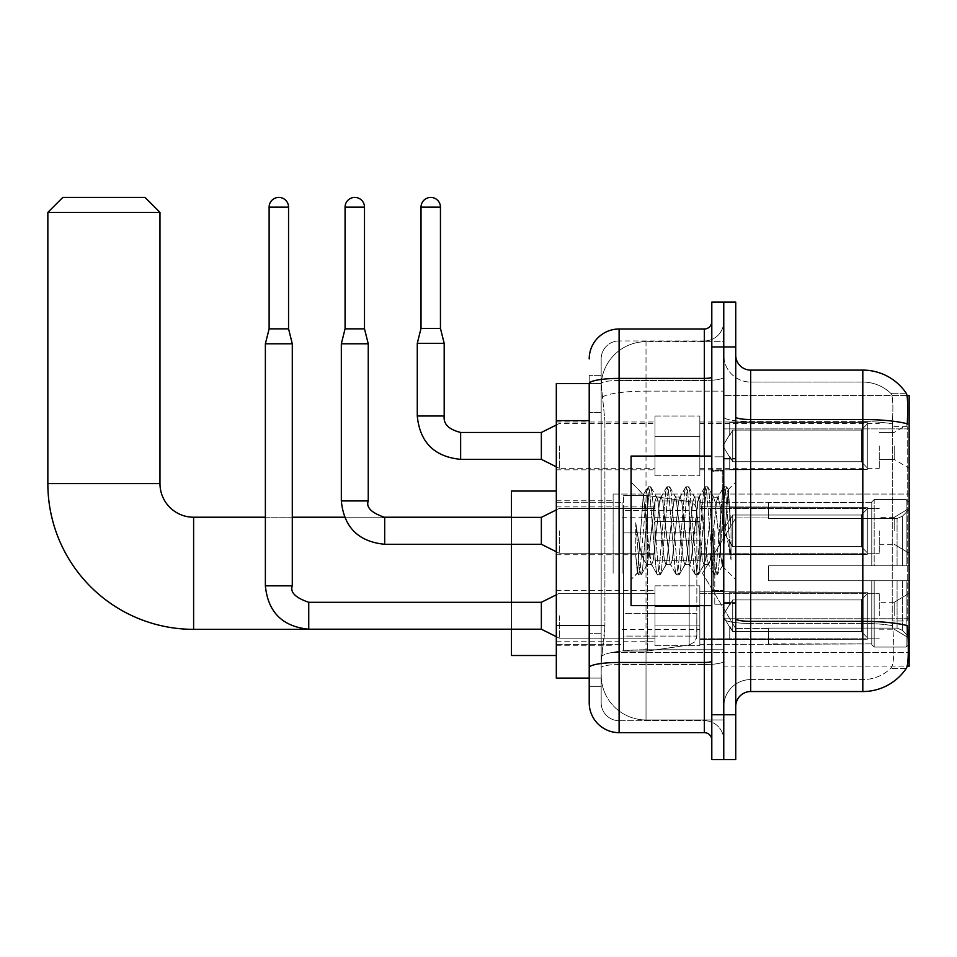 <?xml version="1.0" encoding="UTF-8"?>
<svg xmlns="http://www.w3.org/2000/svg" width="957" height="957" viewBox="0 0 957 957"><rect width="100%" height="100%" fill="white"/><g stroke="black" fill="none" stroke-linecap="round" stroke-linejoin="round"><path stroke-width="0.72" stroke-dasharray="4.79 3.59" d="M909.15 573.291L909.15 494.051L909.15 573.291M613.126 573.291L613.126 494.051L613.126 573.291M909.15 445.902L909.15 468.332L909.15 445.902M894.197 445.902L894.197 459.36L894.197 445.902M909.15 530.824L909.15 553.254L909.15 530.824M894.197 530.824L894.197 517.366L894.197 530.824M909.15 615.746L909.15 593.316L909.15 615.746M894.197 615.746L894.197 602.288L894.197 615.746M654.995 445.902L654.995 475.808L654.995 445.902M556.316 445.902L556.316 469.827L556.316 445.902M654.995 530.824L654.995 560.73L654.995 530.824M556.316 530.824L556.316 554.749L556.316 530.824M654.995 615.746L654.995 585.84L654.995 615.746M556.316 615.746L556.316 590.302L556.316 615.746M699.842 445.902L699.842 475.808L699.842 445.902M699.842 530.824L699.842 560.73L699.842 530.824M699.842 615.746L699.842 585.84L699.842 615.746M879.244 445.902L879.244 468.332L879.244 445.902M879.244 530.824L879.244 553.254L879.244 530.824M879.244 615.746L879.244 593.316L879.244 615.746M589.213 625.447L604.908 625.447L604.621 633.235L601.355 660.151L604.908 625.447L604.908 420.625L604.908 625.447L556.316 625.447L556.316 678.094L601.271 678.094L601.163 675.104A44.847 44.847 0 0 0 646.023 719.951L723.767 719.951L723.767 649.767L723.767 719.951L646.023 719.951L646.023 649.767L646.023 719.951A44.847 44.847 0 0 1 601.163 675.104L601.163 665.976L601.271 678.094L589.213 678.094L589.213 412.407L589.213 686.313L601.163 686.313L601.163 633.678L601.163 686.313L589.213 686.313M601.355 660.151L601.163 665.976L601.355 660.151M907.033 395.528L723.767 395.528L909.15 395.528L909.15 666.132L723.767 666.132L723.767 395.528L723.767 666.132L907.212 666.132M556.316 573.291L556.316 491.061L556.316 573.291M723.767 341.697L723.767 649.767L723.767 341.697L646.023 341.697L723.767 341.697M601.235 384.176L604.908 420.625L601.235 384.176A44.847 44.847 0 0 1 646.023 341.697A44.847 44.847 0 0 0 601.235 384.176A44.847 44.847 0 0 1 646.023 341.697L646.023 391.126L723.767 391.126L646.023 391.126L646.023 341.697M589.213 672.855L589.213 375.335L589.213 383.601L601.271 383.566L556.316 383.566L556.316 625.447M735.73 530.824L735.73 603.341L735.73 530.824M723.767 530.824L723.767 604.836L723.767 530.824M714.795 530.824L714.795 604.836L714.795 530.824M750.671 370.108L862.807 370.108L862.807 621.356A52.324 9.091 180 0 1 907.403 625.687L907.786 631.74C908.755 651.621 908.349 663.679 906.554 667.926A52.324 52.324 0 0 1 862.807 691.54L750.671 691.54L750.671 370.108A14.953 14.953 0 0 1 735.73 355.155L735.73 416.929L735.73 355.155M906.255 668.369L890.728 668.369L906.255 668.369M893.048 631.74C894.508 651.645 893.886 663.715 891.182 667.926A40.361 40.361 0 0 1 862.807 679.59L750.671 679.59L750.671 631.74L750.671 679.59L862.807 679.59A40.361 40.361 0 0 0 891.182 667.926C893.886 663.739 894.508 651.681 893.048 631.74L892.211 620.997L892.307 423.831C893.383 406.605 892.953 396.509 891.003 393.554L891.003 393.554A40.361 40.361 0 0 0 862.807 382.07A40.361 40.361 0 0 1 891.003 393.554C892.953 396.473 893.383 406.558 892.307 423.831L892.211 620.997L893.048 631.74M723.767 631.74L723.767 416.929L723.767 631.74M735.73 706.493L735.73 416.929L735.73 706.493A14.953 14.953 0 0 1 750.671 691.54M723.767 355.155L723.767 416.929L723.767 355.155A26.916 26.916 0 0 0 750.671 382.07A26.916 26.916 0 0 1 723.767 355.155A26.916 26.916 0 0 0 750.671 382.07L750.671 623.438A26.916 4.677 0 0 1 723.767 618.76A26.916 4.677 0 0 0 750.671 623.438L750.671 382.07L862.807 382.07L750.671 382.07M723.767 346.936L723.767 302.089L735.73 302.089L735.73 346.936L723.767 346.936L723.767 302.089L711.805 302.089L711.805 346.936L723.767 346.936L723.767 714.723L723.767 346.936M711.805 346.936L711.805 759.571L723.767 759.571L723.767 714.723L723.767 759.571L735.73 759.571L735.73 346.936M906.435 393.554A52.324 52.324 0 0 0 906.255 393.279L890.728 393.279L906.255 393.279A52.324 52.324 0 0 1 906.435 393.554C907.714 396.485 908.002 406.569 907.296 423.831L907.224 426.643L907.296 423.831A52.324 9.091 180 0 0 862.807 419.525L750.671 419.525A14.953 2.596 0 0 1 735.73 416.929M907.224 620.997L907.224 426.643L907.224 620.997L892.211 620.997L907.224 620.997M723.767 706.493A26.916 26.916 0 0 1 750.671 679.59A26.916 26.916 0 0 0 723.767 706.493A26.916 26.916 0 0 1 750.671 679.59M589.213 702.761A29.906 29.906 0 0 0 619.107 732.655L619.107 720.693A17.944 17.944 0 0 1 601.163 702.761L601.163 383.601L601.163 702.761A17.944 17.944 0 0 0 619.107 720.693L704.328 720.693L704.328 672.855L704.328 732.655A7.477 7.477 0 0 1 711.805 740.132L711.805 321.516L711.805 740.132M723.767 672.855L723.767 377.118L723.767 672.855M711.805 530.824L711.805 605.578L711.805 530.824M723.767 321.516L723.767 377.118L723.767 321.516A19.439 19.439 0 0 1 704.328 340.955A19.439 19.439 0 0 0 723.767 321.516A19.439 19.439 0 0 1 704.328 340.955L704.328 720.693L619.107 720.693L619.107 664.553L704.328 664.553A19.439 3.373 0 0 0 723.767 661.179A19.439 3.373 0 0 1 704.328 664.553L704.328 340.955L619.107 340.955L704.328 340.955M589.213 667.663A29.906 5.192 180 0 1 619.107 662.471L619.107 328.993A29.906 29.906 0 0 0 589.213 358.899A29.906 29.906 0 0 1 619.107 328.993L704.328 328.993A7.477 7.477 0 0 0 711.805 321.516A7.477 7.477 0 0 1 704.328 328.993L704.328 672.855L704.328 664.553L619.107 664.553L619.107 340.955L619.107 380.491L704.328 380.491A19.439 3.373 0 0 0 723.767 377.118A19.439 3.373 0 0 1 704.328 380.491L619.107 380.491L619.107 672.855L619.107 662.471L704.328 662.471A7.477 1.304 0 0 0 711.805 661.179M619.107 732.655L704.328 732.655M601.163 412.407L601.163 633.678L601.163 375.335L601.163 412.407L589.213 412.407L601.163 412.407M601.163 358.899L601.163 383.601L601.163 358.899A17.944 17.944 0 0 1 619.107 340.955A17.944 17.944 0 0 0 601.163 358.899A17.944 17.944 0 0 1 619.107 340.955M723.767 740.132A19.439 19.439 0 0 0 704.328 720.693A19.439 19.439 0 0 1 723.767 740.132A19.439 19.439 0 0 0 704.328 720.693M601.163 375.335L589.213 375.335L601.163 375.335M711.805 605.578L631.07 605.578L631.07 456.07L631.07 579.571L631.07 456.07L711.805 456.07M646.023 520.285L643.307 494.721L637.589 573.052L635.747 555.921L635.747 522.725L637.003 530.824C639.719 548.995 642.721 559.749 646.023 563.111L646.023 530.824L646.023 563.111L646.956 564.618L646.023 563.111C642.721 559.749 639.719 548.995 637.003 530.824L635.747 522.725L639.443 568.984L641.023 574.894L639.443 568.984L635.747 522.725L635.747 555.921L638.259 574.559L635.747 555.921L637.326 572.956L638.654 574.894L637.326 572.956L631.07 579.571L637.589 573.052L643.307 494.721L647.757 487.089L646.561 492.664L640.233 568.984L638.654 574.894L641.405 574.559L638.654 574.894L640.233 568.984L646.561 492.664L648.14 486.766L643.307 494.721L631.07 482.089L643.606 494.625L646.023 520.285L646.023 530.824L646.023 520.285L646.956 530.824L646.023 520.285M665.94 530.824L662.782 501.564L661.191 497.042L660.701 497.461L659.612 501.564L653.284 560.084L651.705 564.618L651.203 564.187L646.956 530.824L650.114 560.084L651.203 564.187L657.244 574.559L656.047 568.984L649.719 492.664L648.14 486.766L650.521 486.766L648.93 492.664L642.602 568.984L641.405 574.559L647.458 564.187L651.705 564.618L657.244 574.559L656.047 568.984L649.719 492.664L648.14 486.766L650.521 486.766L648.93 492.664L642.602 568.984L641.405 574.559L646.956 564.618L651.705 564.618L653.284 560.084L659.612 501.564L660.701 497.461L666.742 487.089L665.546 492.664L659.217 568.984L657.244 574.559L660.007 574.894L658.428 568.984L652.1 492.664L650.521 486.766L656.945 497.461L656.454 497.042L654.863 501.564L647.458 564.187L654.863 501.564L656.454 497.042L661.191 497.042L666.742 487.089L665.546 492.664L659.217 568.984L657.638 574.894L660.007 574.894L658.428 568.984L652.1 492.664L650.904 487.089L656.454 497.042L661.191 497.042L662.782 501.564L670.187 564.187L665.94 530.824M661.191 530.824L658.033 501.564L656.945 497.461L658.033 501.564L664.361 560.084L665.94 564.618L664.361 560.084L661.191 530.824M684.925 530.824L681.767 501.564L680.188 497.042L679.685 497.461L678.597 501.564L672.269 560.084L670.69 564.618L670.187 564.187L676.24 574.559L675.044 568.984L668.716 492.664L666.742 487.089L669.505 486.766L667.914 492.664L661.586 568.984L660.007 574.894L666.443 564.187L670.69 564.618L676.24 574.559L675.044 568.984L668.716 492.664L667.125 486.766L669.505 486.766L667.914 492.664L661.586 568.984L660.402 574.559L665.94 564.618L670.69 564.618L672.269 560.084L678.597 501.564L679.685 497.461L685.726 487.089L684.53 492.664L678.202 568.984L676.24 574.559L678.992 574.894L677.412 568.984L671.084 492.664L669.505 486.766L675.941 497.461L675.439 497.042L673.848 501.564L666.443 564.187L673.848 501.564L675.439 497.042L680.188 497.042L685.726 487.089L684.53 492.664L678.202 568.984L676.623 574.894L678.992 574.894L677.412 568.984L671.084 492.664L669.888 487.089L675.439 497.042L680.188 497.042L681.767 501.564L689.172 564.187L684.925 530.824M680.188 530.824L675.941 497.461L683.346 560.084L684.925 564.618L683.346 560.084L680.188 530.824M703.921 530.824L700.751 501.564L699.172 497.042L698.67 497.461L691.253 560.084L689.674 564.618L689.172 564.187L695.225 574.559L694.028 568.984L687.7 492.664L685.726 487.089L688.49 486.766L686.911 492.664L680.583 568.984L678.992 574.894L685.427 564.187L689.674 564.618L695.225 574.559L694.028 568.984L687.7 492.664L686.121 486.766L688.49 486.766L686.911 492.664L680.583 568.984L679.386 574.559L684.925 564.618L689.674 564.618L691.253 560.084L697.593 501.564L698.67 497.461L704.711 487.089L703.527 492.664L697.186 568.984L695.225 574.559L697.988 574.894L696.397 568.984L690.069 492.664L688.49 486.766L694.926 497.461L694.423 497.042L692.844 501.564L686.516 560.084L685.427 564.187L686.516 560.084L692.844 501.564L694.423 497.042L699.172 497.042L704.711 487.089L703.527 492.664L697.186 568.984L695.607 574.894L697.988 574.894L696.397 568.984L690.069 492.664L688.873 487.089L694.423 497.042L699.172 497.042L700.751 501.564L707.079 560.084L708.168 564.187L703.921 530.824M699.172 530.824L694.926 497.461L702.33 560.084L703.921 564.618L702.33 560.084L699.172 530.824M720.777 509.124L720.777 556.352L714.987 501.564L713.408 497.042L711.829 501.564L705.5 560.084L703.921 564.618L708.659 564.618L714.209 574.559L713.013 568.984L706.685 492.664L704.711 487.089L707.474 486.766L705.895 492.664L699.567 568.984L697.988 574.894L704.412 564.187L708.659 564.618L714.209 574.559L713.013 568.984L706.685 492.664L705.106 486.766L707.474 486.766L705.895 492.664L699.567 568.984L698.371 574.559L704.412 564.187L705.5 560.084L711.829 501.564L713.408 497.042L718.157 497.042L716.578 501.564L710.25 560.084L708.659 564.618L710.25 560.084L716.578 501.564L717.654 497.461L723.707 487.089L722.511 492.664L716.183 568.984L714.209 574.559L716.972 574.894L715.393 568.984L709.053 492.664L707.474 486.766L713.91 497.461L718.157 497.042L723.707 487.089L722.511 492.664L716.183 568.984L714.592 574.894L716.972 574.894L715.393 568.984L709.053 492.664L707.869 487.089L713.91 497.461L714.987 501.564L722.128 565.958L728.409 489.757L731.052 528.288L731.052 560.024L725.813 530.824L718.157 497.042L720.777 509.124L720.777 556.352L722.427 565.85L728.145 489.673L731.052 528.288L728.05 492.664L726.459 486.766L724.88 492.664L718.551 568.984L716.972 574.894L718.551 568.984L724.88 492.664L726.459 486.766L728.05 492.664L731.052 528.288L731.052 560.024L725.669 492.664L723.707 487.089L726.459 486.766L724.09 486.766L725.669 492.664L731.052 560.024L725.813 530.824L720.777 509.124M556.316 655.509L511.469 655.509L511.469 491.061L511.469 655.509L511.469 517.223L193.613 517.223L193.613 629.347A145.763 145.763 0 0 1 47.85 483.584L47.85 212.382L159.975 212.382L47.85 212.382L159.975 212.382L145.033 197.429L62.803 197.429L145.033 197.429L62.803 197.429L47.85 212.382M193.613 517.223A33.639 33.639 0 0 1 159.975 483.584L159.975 212.382M735.73 573.291L735.73 517.964L735.73 573.291M768.615 565.814L768.615 573.291L768.615 565.814L897.08 565.814L768.615 565.814L871.779 565.814L871.779 501.911L871.779 565.814L874.172 565.814L874.172 499.506L874.172 565.814L768.615 565.814L768.615 580.767L871.779 580.767L871.779 643.905L871.779 580.767L768.615 580.767L768.615 565.814L768.615 580.767L768.615 565.814L909.15 565.814L909.15 502.521L909.15 565.814L906.159 565.814L906.159 499.506L906.159 565.814L874.172 565.814L909.15 565.814L909.15 509.435L909.15 565.814L768.615 565.814L871.779 565.814L871.779 501.911L871.779 502.664L768.615 502.269L871.779 502.664L871.779 565.814L871.779 501.911L874.172 499.506L871.779 501.911L871.779 565.814L874.172 565.814L874.172 499.506L906.159 499.506L874.172 499.506L874.172 565.814L768.615 565.814L768.615 580.767L909.15 580.767L909.15 644.061L909.15 580.767L906.159 580.767L906.159 647.064L909.15 644.061L906.159 647.064L906.159 580.767L874.172 580.767L874.172 647.064L906.159 647.064L874.172 647.064L874.172 580.767L871.779 580.767L871.779 644.659L874.172 647.064L871.779 644.659L871.779 580.767L909.15 580.767L909.15 644.061L909.15 637.135L902.367 630.304L897.08 628.091L902.367 630.304L909.15 637.135L909.15 580.767L768.615 580.767L871.779 580.767L871.779 643.905L768.615 644.3L871.779 643.905L871.779 580.767L768.615 580.767L768.615 565.814M768.615 518.479L897.08 518.479L768.615 518.479L768.615 502.664L768.615 518.479L897.08 518.479L902.367 516.266L909.15 509.435L909.15 502.521L906.159 499.506L909.15 502.521L909.15 509.435L902.367 516.266L897.08 518.479L768.615 518.479L768.615 502.269L871.779 502.664L871.779 501.911L871.779 502.664L768.615 502.664L768.615 518.479M699.842 573.291L699.842 502.269L699.842 573.291M622.098 573.291L622.098 502.269L622.098 573.291M768.615 628.091L897.08 628.091L768.615 628.091L768.615 643.905L768.615 628.091L897.08 628.091L902.367 630.304L897.08 628.091L768.615 628.091L768.615 644.3L871.779 643.905L768.615 643.905L768.615 628.091M623.593 532.917L623.593 651.023L623.593 613.652L696.852 613.652L696.852 636.082L696.852 510.5L696.852 532.929L623.593 532.917L623.593 510.5L623.593 636.082L623.593 613.652L696.852 613.652L696.852 510.5L696.852 532.929L623.593 532.917L623.593 495.547L623.593 651.023L623.593 613.652L696.852 613.652L696.852 636.094L623.593 636.082L623.593 613.652L647.518 613.652L647.518 651.023L647.518 495.547L647.518 532.917L623.593 532.917L623.593 510.5L623.593 636.082L696.852 636.082L694.674 641.956L689.172 644.97L689.172 613.652L696.852 613.652L696.72 637.649L694.674 641.956L689.172 644.97L689.172 613.652L647.518 613.652L647.518 651.023L647.518 495.547L647.518 532.917L689.172 532.917L689.172 501.6L689.172 644.97L647.518 651.023L623.593 651.023L647.518 651.023L689.172 644.97L689.172 501.6L694.674 504.614L696.852 510.476L623.593 510.5L696.852 510.476L696.852 532.917L623.593 532.917M511.469 602.288L511.469 629.204M871.779 580.767L871.779 644.659L874.172 647.064L906.159 647.064L909.15 644.061L909.15 580.767L909.15 644.061L906.159 647.064L906.159 580.767L906.159 647.064L874.172 647.064L874.172 580.767L874.172 647.064L871.779 644.659L871.779 580.767L874.172 580.767L871.779 580.767M871.779 643.905L871.779 644.659L871.779 643.905M874.172 499.506L871.779 501.911L874.172 499.506L906.159 499.506L906.159 565.814L906.159 499.506L874.172 499.506M906.159 580.767L874.172 580.767L906.159 580.767M874.172 565.814L906.159 565.814L874.172 565.814M906.159 565.814L909.15 565.814L909.15 502.521L909.15 565.814L906.159 565.814M909.15 502.521L906.159 499.506L909.15 502.521L909.15 565.814L909.15 502.521M909.15 580.767L909.15 644.061L909.15 637.135L902.367 630.304L909.15 637.135L909.15 580.767L902.367 580.767L909.15 580.767M902.367 516.266L909.15 509.435L902.367 516.266L897.08 518.479L902.367 516.266L902.367 565.814L909.15 565.814L897.08 565.814L902.367 565.814L902.367 516.266M897.08 580.767L768.615 580.767L768.615 573.291L768.615 580.767L897.08 580.767L897.08 628.091L897.08 580.767M511.469 517.223L511.469 573.291L511.469 491.061L556.316 491.061M511.469 517.366L511.469 544.282M696.852 532.917L689.172 532.917L689.172 501.6L647.518 495.547L623.593 495.547L647.518 495.547L689.172 501.6L694.674 504.614L696.72 508.933L696.852 532.917M288.559 207.143L288.559 328.849L288.559 207.143L288.559 328.849L288.559 207.143L288.559 328.849L288.559 207.143L288.559 328.849L288.559 207.143L288.559 328.849L288.559 207.143L269.12 207.143A9.714 9.714 0 0 1 278.834 197.429A9.714 9.714 0 0 1 288.559 207.143A9.714 9.714 0 0 0 278.834 197.429A9.714 9.714 0 0 0 269.12 207.143A9.714 9.714 0 0 1 278.834 197.429A9.714 9.714 0 0 1 288.559 207.143A9.714 9.714 0 0 0 278.834 197.429A9.714 9.714 0 0 0 269.12 207.143A9.714 9.714 0 0 1 278.834 197.429A9.714 9.714 0 0 1 288.559 207.143A9.714 9.714 0 0 0 278.834 197.429A9.714 9.714 0 0 0 269.12 207.143A9.714 9.714 0 0 1 278.834 197.429A9.714 9.714 0 0 1 288.559 207.143A9.714 9.714 0 0 0 278.834 197.429A9.714 9.714 0 0 0 269.12 207.143A9.714 9.714 0 0 1 278.834 197.429A9.714 9.714 0 0 1 288.559 207.143A9.714 9.714 0 0 0 278.834 197.429A9.714 9.714 0 0 0 269.12 207.143A9.714 9.714 0 0 1 278.834 197.429A9.714 9.714 0 0 1 288.559 207.143L288.559 328.849L269.12 328.849L288.559 328.849L269.12 328.849L288.559 328.849L269.12 328.849L288.559 328.849L269.12 328.849L288.559 328.849L269.12 328.849L288.559 328.849L269.12 328.849L288.559 328.849L269.12 328.849L288.559 328.849L269.12 328.849L288.559 328.849L269.12 328.849L288.559 328.849L269.12 328.849L288.559 328.849L269.12 328.849L278.834 328.849L269.12 328.849L265.376 343.79L292.292 343.79L265.376 343.79L292.292 343.79L265.376 343.79L292.292 343.79L265.376 343.79L292.292 343.79L265.376 343.79L292.292 343.79L265.376 343.79L292.292 343.79L265.376 343.79L292.292 343.79L265.376 343.79L292.292 343.79L265.376 343.79L292.292 343.79L265.376 343.79L292.292 343.79L265.376 343.79L292.292 343.79L265.376 343.79L265.376 585.84L265.376 343.79L265.376 585.84L265.376 343.79L265.376 585.84L265.376 343.79L265.376 585.84L265.376 343.79L265.376 585.84L265.376 343.79L265.376 585.84L292.292 585.84L292.292 343.79L265.376 343.79L269.12 328.849L265.376 343.79M867.293 615.746L867.293 639.24L729.748 639.24L867.293 639.24L867.293 637.721L861.312 631.572L861.312 615.746L861.312 631.572L867.293 637.721L867.293 639.24L729.748 639.671L729.748 626.297L732.739 631.572L861.312 631.572L732.739 631.572L732.739 599.919L729.748 605.195L732.739 599.919L861.312 599.919L732.739 599.919L729.748 605.195L729.748 592.251L867.293 592.251L867.293 639.24L867.293 593.771L861.312 599.919L867.293 593.771L867.293 637.721L861.312 631.572L861.312 599.919L861.312 631.572L867.293 637.721L867.293 639.24L729.748 639.24L867.293 639.24L867.293 593.771L861.312 599.919L732.739 599.919L861.312 599.919L867.293 593.771L867.293 639.24L729.748 639.671L729.748 626.297L729.748 639.24L867.293 639.24L867.293 637.721L861.312 631.572L732.739 631.572L729.748 626.297L732.739 631.572L732.739 599.919L729.748 605.195L732.739 599.919L861.312 599.919L861.312 615.746L861.312 599.919L732.739 599.919L729.748 605.195L729.748 591.821L729.748 605.195L732.739 599.919L861.312 599.919L867.293 593.771L861.312 599.919L861.312 631.572L861.312 599.919L732.739 599.919L729.748 605.195L729.748 592.251L867.293 592.251L867.293 639.24L729.748 639.671L729.748 626.297L729.748 639.24L867.293 639.24L867.293 637.721L867.293 639.24L729.748 639.671L729.748 626.297L732.739 631.572L861.312 631.572L867.293 637.721L867.293 593.771L861.312 599.919L867.293 593.771L867.293 637.721L861.312 631.572L732.739 631.572L732.739 599.919L861.312 599.919L861.312 631.572L861.312 599.919L732.739 599.919L729.748 605.195L732.739 599.919L861.312 599.919L867.293 593.771L861.312 599.919L861.312 631.572L867.293 637.721L867.293 639.24L867.293 593.771L867.293 639.24L729.748 639.24L867.293 639.24L867.293 637.721L861.312 631.572L732.739 631.572L729.748 626.297L729.748 639.671L729.748 626.297L732.739 631.572L732.739 599.919L729.748 605.195L729.748 591.821L729.748 605.195L732.739 599.919L861.312 599.919L732.739 599.919L729.748 605.195L729.748 592.251L867.293 592.251L867.293 639.24L729.748 639.24L867.293 639.24L867.293 637.721L867.293 639.24L729.748 639.671L729.748 626.297L729.748 639.24L867.293 639.24L867.293 593.771L861.312 599.919L867.293 593.771L867.293 637.721L861.312 631.572L861.312 599.919L861.312 631.572L867.293 637.721L867.293 639.24L729.748 639.671L729.748 626.297L732.739 631.572L861.312 631.572L732.739 631.572L732.739 599.919L861.312 599.919L732.739 599.919L729.748 605.195L732.739 599.919L861.312 599.919L867.293 593.771L861.312 599.919L861.312 615.746L861.312 599.919L732.739 599.919L729.748 605.195L729.748 591.821L729.748 605.195L732.739 599.919L861.312 599.919L867.293 593.771L867.293 639.24L867.293 593.771L861.312 599.919L861.312 631.572L861.312 599.919L732.739 599.919L729.748 605.195L729.748 592.251L867.293 592.251L729.748 591.821L729.748 605.195L732.739 599.919L861.312 599.919L867.293 593.771L867.293 639.24L729.748 639.24L867.293 639.24L867.293 637.721L861.312 631.572L867.293 637.721L867.293 639.24L729.748 639.671L729.748 626.297L729.748 639.24L867.293 639.24L867.293 593.771L861.312 599.919L861.312 631.572L732.739 631.572L729.748 626.297L732.739 631.572L732.739 599.919L729.748 605.195L729.748 592.251L867.293 592.251L867.293 637.721L861.312 631.572L861.312 599.919L732.739 599.919L861.312 599.919L867.293 593.771L861.312 599.919L861.312 631.572L867.293 637.721L867.293 639.24L867.293 593.771L867.293 639.24L867.293 615.746L867.293 637.721L861.312 631.572L732.739 631.572L861.312 631.572L861.312 599.919L732.739 599.919L732.739 615.746L732.739 599.919L732.739 615.746L732.739 599.919L732.739 615.746L732.739 599.919L732.739 615.746L732.739 599.919L732.739 615.746L732.739 599.919L732.739 615.746L732.739 599.919L729.748 605.195L729.748 591.821L729.748 605.195L732.739 599.919L732.739 615.746L732.739 599.919L732.739 615.746L732.739 599.919L729.748 605.195L729.748 592.251L867.293 592.251L867.293 639.24L867.293 593.771L861.312 599.919L867.293 593.771L867.293 639.24L867.293 615.746L867.293 637.721L861.312 631.572L867.293 637.721L867.293 639.24L867.293 615.746L867.293 639.24L729.748 639.671L729.748 626.297L729.748 639.671L729.748 626.297L732.739 631.572L732.739 599.919L729.748 605.195L729.748 591.821L729.748 605.195L729.748 592.251L867.293 592.251L867.293 593.771L861.312 599.919L861.312 631.572L732.739 631.572L729.748 626.297L729.748 639.24L867.293 639.24L867.293 593.771L867.293 639.24L867.293 637.721L861.312 631.572L861.312 599.919L732.739 599.919L732.739 631.572L861.312 631.572L867.293 637.721L867.293 592.251L867.293 637.721L861.312 631.572L732.739 631.572L732.739 615.746L732.739 631.572L729.748 626.297L732.739 631.572L861.312 631.572L861.312 615.746L861.312 631.572L867.293 637.721L867.293 639.24L867.293 615.746L867.293 639.24L729.748 639.671L729.748 626.297L729.748 639.671L729.748 626.297L732.739 631.572L732.739 615.746L732.739 631.572L729.748 626.297L729.748 639.24L729.748 626.297L732.739 631.572L861.312 631.572L732.739 631.572L732.739 615.746L732.739 631.572L729.748 626.297L732.739 631.572L861.312 631.572L861.312 599.919L867.293 593.771L867.293 592.251L729.748 591.821L729.748 605.195L729.748 592.251L867.293 592.251L867.293 637.721L867.293 592.251L867.293 615.746L867.293 592.251L729.748 592.251L867.293 592.251L867.293 615.746L867.293 592.251L729.748 592.251L729.748 605.195L729.748 592.251L867.293 592.251L867.293 615.746L867.293 592.251L729.748 592.251L867.293 592.251L867.293 615.746L867.293 592.251L729.748 592.251L729.748 605.195L729.748 592.251L867.293 592.251L867.293 615.746L867.293 592.251L729.748 592.251L867.293 592.251L867.293 615.746L867.293 592.251L867.293 615.746L867.293 592.251L729.748 592.251L867.293 592.251L867.293 615.746L867.293 592.251L867.293 615.746L867.293 592.251L729.748 592.251L867.293 592.251L867.293 615.746M559.307 615.746L559.307 638.175L559.307 615.746M541.363 615.746L541.363 629.204L541.363 602.288L541.363 629.204L541.363 602.288L541.363 629.204L541.363 602.288L541.363 629.204L541.363 602.288L541.363 629.204L541.363 602.288L541.363 629.204L541.363 602.288L541.363 629.204L541.363 602.288L541.363 629.204L541.363 602.288L541.363 629.204L541.363 602.288L541.363 629.204L541.363 602.288L541.363 629.204L541.363 602.288L541.363 629.204L559.307 638.175L654.995 638.175L559.307 638.175L654.995 638.175L559.307 638.175L654.995 638.175L559.307 638.175L654.995 638.175L559.307 638.175L654.995 638.175L559.307 638.175L654.995 638.175L559.307 638.175L541.363 629.204L308.74 629.204L308.74 602.312C295.462 597.778 289.983 592.299 292.292 585.84L292.292 343.79L292.292 585.84L292.292 343.79L292.292 585.84L292.292 343.79L292.292 585.84L292.292 343.79L292.292 585.84L292.292 343.79L292.292 585.84L265.376 585.84L292.292 585.84C289.983 592.299 295.462 597.778 308.74 602.288L541.363 602.288L541.363 615.746M269.12 207.143L269.12 328.849M699.842 625.077L699.842 585.84L699.842 645.652L699.842 625.077L654.995 625.077L699.842 625.077L699.842 606.415L654.995 606.415L654.995 585.84L654.995 606.415L699.842 606.415L699.842 645.652L699.842 625.077L654.995 625.077L654.995 645.652L654.995 625.077L699.842 625.077L699.842 606.415L654.995 606.415L654.995 645.652L654.995 625.077L699.842 625.077L699.842 645.652L699.842 625.077L654.995 625.077L654.995 645.652L654.995 625.077L699.842 625.077L699.842 585.84L699.842 645.652L699.842 625.077L654.995 625.077L654.995 645.652L654.995 625.077L699.842 625.077L699.842 606.415L654.995 606.415L654.995 645.652L654.995 625.077L699.842 625.077L699.842 645.652L699.842 625.077L654.995 625.077L654.995 645.652L654.995 625.077L699.842 625.077L699.842 585.84L699.842 645.652L699.842 625.077L654.995 625.077L654.995 645.652L654.995 625.077L699.842 625.077L699.842 606.415L654.995 606.415L654.995 585.84L654.995 606.415L699.842 606.415L699.842 645.652L699.842 625.077L654.995 625.077L654.995 645.652L654.995 625.077L699.842 625.077L699.842 606.415L654.995 606.415L654.995 645.652L654.995 625.077L699.842 625.077L699.842 645.652L699.842 625.077L654.995 625.077L654.995 645.652L654.995 625.077L699.842 625.077L699.842 585.84L699.842 645.652L699.842 625.077L654.995 625.077L654.995 645.652L654.995 625.077L699.842 625.077L699.842 606.415L654.995 606.415L654.995 645.652L654.995 585.84L654.995 606.415L699.842 606.415L699.842 585.84L699.842 645.652L699.842 625.077L654.995 625.077L654.995 585.84L654.995 606.415L699.842 606.415L654.995 606.415L654.995 625.077L654.995 585.84L654.995 606.415L699.842 606.415L699.842 585.84L699.842 625.077L699.842 606.415L654.995 606.415L654.995 585.84L654.995 606.415L699.842 606.415L699.842 585.84L699.842 645.652L699.842 625.077L654.995 625.077L654.995 585.84L654.995 606.415L699.842 606.415L654.995 606.415L654.995 625.077L654.995 585.84L654.995 606.415L699.842 606.415L699.842 585.84L699.842 625.077L699.842 606.415L654.995 606.415L654.995 585.84L654.995 606.415L699.842 606.415L699.842 585.84L699.842 645.652L699.842 625.077L654.995 625.077L654.995 585.84L654.995 606.415L699.842 606.415L654.995 606.415L654.995 625.077L654.995 585.84L654.995 606.415L699.842 606.415L699.842 585.84L699.842 625.077M732.739 631.572L732.739 615.746L732.739 631.572L729.748 626.297L729.748 639.24L729.748 626.297L732.739 631.572L861.312 631.572L867.293 637.721L861.312 631.572L732.739 631.572L732.739 615.746L732.739 631.572L729.748 627.218L732.739 631.572L861.312 631.572L861.312 615.746L861.312 631.572L732.739 631.572L732.739 615.746L732.739 631.572L861.312 631.572L732.739 631.572L732.739 615.746L732.739 631.572L729.748 626.297L732.739 631.572L732.739 615.746L732.739 631.572M654.995 606.415L654.995 585.84L654.995 606.415L699.842 606.415L654.995 606.415L654.995 625.077L654.995 606.415M861.312 615.746L861.312 599.919L861.312 615.746M364.497 207.143L364.497 328.849L364.497 207.143L364.497 328.849L364.497 207.143L364.497 328.849L364.497 207.143L364.497 328.849L364.497 207.143L364.497 328.849L364.497 207.143L345.07 207.143A9.714 9.714 0 0 1 354.784 197.429A9.714 9.714 0 0 1 364.497 207.143A9.714 9.714 0 0 0 354.784 197.429A9.714 9.714 0 0 0 345.07 207.143A9.714 9.714 0 0 1 354.784 197.429A9.714 9.714 0 0 1 364.497 207.143A9.714 9.714 0 0 0 354.784 197.429A9.714 9.714 0 0 0 345.07 207.143A9.714 9.714 0 0 1 354.784 197.429A9.714 9.714 0 0 1 364.497 207.143A9.714 9.714 0 0 0 354.784 197.429A9.714 9.714 0 0 0 345.07 207.143A9.714 9.714 0 0 1 354.784 197.429A9.714 9.714 0 0 1 364.497 207.143A9.714 9.714 0 0 0 354.784 197.429A9.714 9.714 0 0 0 345.07 207.143A9.714 9.714 0 0 1 354.784 197.429A9.714 9.714 0 0 1 364.497 207.143A9.714 9.714 0 0 0 354.784 197.429A9.714 9.714 0 0 0 345.07 207.143A9.714 9.714 0 0 1 354.784 197.429A9.714 9.714 0 0 1 364.497 207.143L364.497 328.849L345.07 328.849L364.497 328.849L345.07 328.849L364.497 328.849L345.07 328.849L364.497 328.849L345.07 328.849L364.497 328.849L345.07 328.849L364.497 328.849L345.07 328.849L364.497 328.849L345.07 328.849L364.497 328.849L345.07 328.849L364.497 328.849L345.07 328.849L364.497 328.849L345.07 328.849L364.497 328.849L345.07 328.849L354.784 328.849L345.07 328.849L341.326 343.79L368.242 343.79L341.326 343.79L368.242 343.79L341.326 343.79L368.242 343.79L341.326 343.79L368.242 343.79L341.326 343.79L368.242 343.79L341.326 343.79L368.242 343.79L341.326 343.79L368.242 343.79L341.326 343.79L368.242 343.79L341.326 343.79L368.242 343.79L341.326 343.79L368.242 343.79L341.326 343.79L368.242 343.79L341.326 343.79L341.326 500.93L341.326 343.79L341.326 500.93L341.326 343.79L341.326 500.93L341.326 343.79L341.326 500.93L341.326 343.79L341.326 500.93L341.326 343.79L341.326 500.93L368.242 500.93L368.242 343.79L341.326 343.79L345.07 328.849L341.326 343.79M867.293 530.824L867.293 554.318L729.748 554.318L867.293 554.318L867.293 552.799L861.312 546.65L861.312 530.824L861.312 546.65L867.293 552.799L867.293 554.318L729.748 554.749L729.748 541.387L732.739 546.65L861.312 546.65L732.739 546.65L732.739 515.01L729.748 520.273L732.739 515.01L861.312 515.01L732.739 515.01L729.748 520.273L729.748 507.33L867.293 507.33L867.293 554.318L867.293 508.849L861.312 515.01L867.293 508.849L867.293 552.799L861.312 546.65L861.312 515.01L861.312 546.65L867.293 552.799L867.293 554.318L729.748 554.318L867.293 554.318L867.293 508.849L861.312 515.01L732.739 515.01L861.312 515.01L867.293 508.849L867.293 554.318L729.748 554.749L729.748 541.387L729.748 554.318L867.293 554.318L867.293 552.799L861.312 546.65L732.739 546.65L729.748 541.387L732.739 546.65L732.739 515.01L729.748 520.273L732.739 515.01L861.312 515.01L861.312 530.824L861.312 515.01L732.739 515.01L729.748 520.273L729.748 506.911L729.748 520.273L732.739 515.01L861.312 515.01L867.293 508.849L861.312 515.01L861.312 546.65L861.312 515.01L732.739 515.01L729.748 520.273L729.748 507.33L867.293 507.33L867.293 554.318L729.748 554.749L729.748 541.387L729.748 554.318L867.293 554.318L867.293 552.799L867.293 554.318L729.748 554.749L729.748 541.387L732.739 546.65L861.312 546.65L867.293 552.799L867.293 508.849L861.312 515.01L867.293 508.849L867.293 552.799L861.312 546.65L732.739 546.65L732.739 515.01L861.312 515.01L861.312 546.65L861.312 515.01L732.739 515.01L729.748 520.273L732.739 515.01L861.312 515.01L867.293 508.849L861.312 515.01L861.312 546.65L867.293 552.799L867.293 554.318L867.293 508.849L867.293 554.318L729.748 554.318L867.293 554.318L867.293 552.799L861.312 546.65L732.739 546.65L729.748 541.387L729.748 554.749L729.748 541.387L732.739 546.65L732.739 515.01L729.748 520.273L729.748 506.911L729.748 520.273L732.739 515.01L861.312 515.01L732.739 515.01L729.748 520.273L729.748 507.33L867.293 507.33L867.293 554.318L729.748 554.318L867.293 554.318L867.293 552.799L867.293 554.318L729.748 554.749L729.748 541.387L729.748 554.318L867.293 554.318L867.293 508.849L861.312 515.01L867.293 508.849L867.293 552.799L861.312 546.65L861.312 515.01L861.312 546.65L867.293 552.799L867.293 554.318L729.748 554.749L729.748 541.387L732.739 546.65L861.312 546.65L732.739 546.65L732.739 515.01L861.312 515.01L732.739 515.01L729.748 520.273L732.739 515.01L861.312 515.01L867.293 508.849L861.312 515.01L861.312 530.824L861.312 515.01L732.739 515.01L729.748 520.273L729.748 506.911L729.748 520.273L732.739 515.01L861.312 515.01L867.293 508.849L867.293 554.318L867.293 508.849L861.312 515.01L861.312 546.65L861.312 515.01L732.739 515.01L729.748 520.273L729.748 507.33L867.293 507.33L729.748 506.911L729.748 520.273L732.739 515.01L861.312 515.01L867.293 508.849L867.293 554.318L729.748 554.318L867.293 554.318L867.293 552.799L861.312 546.65L867.293 552.799L867.293 554.318L729.748 554.749L729.748 541.387L729.748 554.318L867.293 554.318L867.293 508.849L861.312 515.01L861.312 546.65L732.739 546.65L729.748 541.387L732.739 546.65L732.739 515.01L729.748 520.273L729.748 507.33L867.293 507.33L867.293 552.799L861.312 546.65L861.312 515.01L732.739 515.01L861.312 515.01L867.293 508.849L861.312 515.01L861.312 546.65L867.293 552.799L867.293 554.318L867.293 508.849L867.293 554.318L867.293 530.824L867.293 552.799L861.312 546.65L732.739 546.65L861.312 546.65L861.312 515.01L732.739 515.01L732.739 530.824L732.739 515.01L732.739 530.824L732.739 515.01L732.739 530.824L732.739 515.01L732.739 530.824L732.739 515.01L732.739 530.824L732.739 515.01L732.739 530.824L732.739 515.01L729.748 520.273L729.748 506.911L729.748 520.273L732.739 515.01L732.739 530.824L732.739 515.01L732.739 530.824L732.739 515.01L729.748 520.273L729.748 507.33L867.293 507.33L867.293 554.318L867.293 508.849L861.312 515.01L867.293 508.849L867.293 554.318L867.293 530.824L867.293 552.799L861.312 546.65L867.293 552.799L867.293 554.318L867.293 530.824L867.293 554.318L729.748 554.749L729.748 541.387L729.748 554.749L729.748 541.387L732.739 546.65L732.739 515.01L729.748 520.273L729.748 506.911L729.748 520.273L729.748 507.33L867.293 507.33L867.293 508.849L861.312 515.01L861.312 546.65L732.739 546.65L729.748 541.387L729.748 554.318L867.293 554.318L867.293 508.849L867.293 554.318L867.293 552.799L861.312 546.65L861.312 515.01L732.739 515.01L732.739 546.65L861.312 546.65L867.293 552.799L867.293 507.33L867.293 552.799L861.312 546.65L732.739 546.65L732.739 530.824L732.739 546.65L729.748 541.387L732.739 546.65L861.312 546.65L861.312 530.824L861.312 546.65L867.293 552.799L867.293 554.318L867.293 530.824L867.293 554.318L729.748 554.749L729.748 541.387L729.748 554.749L729.748 541.387L732.739 546.65L732.739 530.824L732.739 546.65L729.748 541.387L729.748 554.318L729.748 541.387L732.739 546.65L861.312 546.65L732.739 546.65L732.739 530.824L732.739 546.65L729.748 541.387L732.739 546.65L861.312 546.65L861.312 515.01L867.293 508.849L867.293 507.33L729.748 506.911L729.748 520.273L729.748 507.33L867.293 507.33L867.293 552.799L867.293 507.33L867.293 530.824L867.293 507.33L729.748 507.33L867.293 507.33L867.293 530.824L867.293 507.33L729.748 507.33L729.748 520.273L729.748 507.33L867.293 507.33L867.293 530.824L867.293 507.33L729.748 507.33L867.293 507.33L867.293 530.824L867.293 507.33L729.748 507.33L729.748 520.273L729.748 507.33L867.293 507.33L867.293 530.824L867.293 507.33L729.748 507.33L867.293 507.33L867.293 530.824L867.293 507.33L867.293 530.824L867.293 507.33L729.748 507.33L867.293 507.33L867.293 530.824L867.293 507.33L867.293 530.824L867.293 507.33L729.748 507.33L867.293 507.33L867.293 530.824M559.307 530.824L559.307 553.254L559.307 530.824M541.363 530.824L541.363 544.282L541.363 517.366L541.363 544.282L541.363 517.366L541.363 544.282L541.363 517.366L541.363 544.282L541.363 517.366L541.363 544.282L541.363 517.366L541.363 544.282L541.363 517.366L541.363 544.282L541.363 517.366L541.363 544.282L541.363 517.366L541.363 544.282L541.363 517.366L541.363 544.282L541.363 517.366L541.363 544.282L541.363 517.366L541.363 544.282L559.307 553.254L654.995 553.254L559.307 553.254L654.995 553.254L559.307 553.254L654.995 553.254L559.307 553.254L654.995 553.254L559.307 553.254L654.995 553.254L559.307 553.254L654.995 553.254L559.307 553.254L541.363 544.282L384.69 544.282L384.69 517.366L384.69 544.282L384.69 517.366L384.69 544.282L384.69 517.366L384.69 544.282L384.69 517.366L384.69 544.282L384.69 517.366L384.69 544.282L384.69 517.366L384.69 544.282L384.69 517.366L384.69 544.282L384.69 517.366L384.69 544.282L384.69 517.366L384.69 544.282L384.69 517.366L384.69 544.282L384.69 517.366L384.69 530.824L384.69 517.402L541.363 517.366L541.363 530.824M345.07 207.143L345.07 328.849M699.842 540.167L699.842 500.93L699.842 560.73L699.842 540.167L654.995 540.167L699.842 540.167L699.842 521.493L654.995 521.493L654.995 500.93L654.995 521.493L699.842 521.493L699.842 560.73L699.842 540.167L654.995 540.167L654.995 560.73L654.995 540.167L699.842 540.167L699.842 521.493L654.995 521.493L654.995 560.73L654.995 540.167L699.842 540.167L699.842 560.73L699.842 540.167L654.995 540.167L654.995 560.73L654.995 540.167L699.842 540.167L699.842 500.93L699.842 560.73L699.842 540.167L654.995 540.167L654.995 560.73L654.995 540.167L699.842 540.167L699.842 521.493L654.995 521.493L654.995 560.73L654.995 540.167L699.842 540.167L699.842 560.73L699.842 540.167L654.995 540.167L654.995 560.73L654.995 540.167L699.842 540.167L699.842 500.93L699.842 560.73L699.842 540.167L654.995 540.167L654.995 560.73L654.995 540.167L699.842 540.167L699.842 521.493L654.995 521.493L654.995 500.93L654.995 521.493L699.842 521.493L699.842 560.73L699.842 540.167L654.995 540.167L654.995 560.73L654.995 540.167L699.842 540.167L699.842 521.493L654.995 521.493L654.995 560.73L654.995 540.167L699.842 540.167L699.842 560.73L699.842 540.167L654.995 540.167L654.995 560.73L654.995 540.167L699.842 540.167L699.842 500.93L699.842 560.73L699.842 540.167L654.995 540.167L654.995 560.73L654.995 540.167L699.842 540.167L699.842 521.493L654.995 521.493L654.995 560.73L654.995 500.93L654.995 521.493L699.842 521.493L699.842 500.93L699.842 560.73L699.842 540.167L654.995 540.167L654.995 500.93L654.995 521.493L699.842 521.493L654.995 521.493L654.995 540.167L654.995 500.93L654.995 521.493L699.842 521.493L699.842 500.93L699.842 540.167L699.842 521.493L654.995 521.493L654.995 500.93L654.995 521.493L699.842 521.493L699.842 500.93L699.842 560.73L699.842 540.167L654.995 540.167L654.995 500.93L654.995 521.493L699.842 521.493L654.995 521.493L654.995 540.167L654.995 500.93L654.995 521.493L699.842 521.493L699.842 500.93L699.842 540.167L699.842 521.493L654.995 521.493L654.995 500.93L654.995 521.493L699.842 521.493L699.842 500.93L699.842 560.73L699.842 540.167L654.995 540.167L654.995 500.93L654.995 521.493L699.842 521.493L654.995 521.493L654.995 540.167L654.995 500.93L654.995 521.493L699.842 521.493L699.842 500.93L699.842 540.167M541.363 517.366L384.69 517.366C371.412 512.856 365.933 507.377 368.242 500.93L368.242 343.79L368.242 500.93L368.242 343.79L368.242 500.93L368.242 343.79L368.242 500.93L368.242 343.79L368.242 500.93L368.242 343.79L368.242 500.93L341.326 500.93L368.242 500.93C365.933 507.377 371.412 512.856 384.69 517.366L541.363 517.366L559.307 508.406L654.995 508.406L559.307 508.406L654.995 508.406L559.307 508.406L654.995 508.406L559.307 508.406L654.995 508.406L559.307 508.406L654.995 508.406L559.307 508.406L654.995 508.406L559.307 508.406L541.363 517.366L559.307 508.406L541.363 517.366L384.69 517.366C371.412 512.856 365.933 507.377 368.242 500.93C365.933 507.377 371.412 512.856 384.69 517.366L541.363 517.366L559.307 508.406L541.363 517.366L384.69 517.366C371.412 512.856 365.933 507.377 368.242 500.93C365.933 507.377 371.412 512.856 384.69 517.366L541.363 517.366L559.307 508.406L541.363 517.366L384.69 517.366C371.412 512.856 365.933 507.377 368.242 500.93C365.933 507.377 371.412 512.856 384.69 517.366L541.363 517.366L559.307 508.406L541.363 517.366L384.69 517.366C371.412 512.856 365.933 507.377 368.242 500.93C365.933 507.377 371.412 512.856 384.69 517.366L541.363 517.366L556.316 509.902M732.739 546.65L732.739 530.824L732.739 546.65L729.748 541.387L729.748 554.318L729.748 541.387L732.739 546.65L861.312 546.65L867.293 552.799L861.312 546.65L732.739 546.65L732.739 530.824L732.739 546.65L729.748 542.296L732.739 546.65L861.312 546.65L861.312 530.824L861.312 546.65L732.739 546.65L732.739 530.824L732.739 546.65L861.312 546.65L732.739 546.65L732.739 530.824L732.739 546.65L729.748 541.387L732.739 546.65L732.739 530.824L732.739 546.65M654.995 521.493L654.995 500.93L654.995 521.493L699.842 521.493L654.995 521.493L654.995 540.167L654.995 521.493M861.312 530.824L861.312 515.01L861.312 530.824M440.447 328.395L440.447 207.143L440.447 328.395L440.447 207.143L440.447 328.395L440.447 207.143L440.447 328.395L440.447 207.143L440.447 328.395L440.447 207.143L440.447 328.395L440.447 207.143L440.447 328.395L440.447 207.143L440.447 328.395L440.447 207.143L421.02 207.143L440.447 207.143A9.714 9.714 0 0 0 430.734 197.429A9.714 9.714 0 0 0 421.02 207.143A9.714 9.714 0 0 1 430.734 197.429A9.714 9.714 0 0 1 440.447 207.143A9.714 9.714 0 0 0 430.734 197.429A9.714 9.714 0 0 0 421.02 207.143A9.714 9.714 0 0 1 430.734 197.429A9.714 9.714 0 0 1 440.447 207.143A9.714 9.714 0 0 0 430.734 197.429A9.714 9.714 0 0 0 421.02 207.143A9.714 9.714 0 0 1 430.734 197.429A9.714 9.714 0 0 1 440.447 207.143A9.714 9.714 0 0 0 430.734 197.429A9.714 9.714 0 0 0 421.02 207.143A9.714 9.714 0 0 1 430.734 197.429A9.714 9.714 0 0 1 440.447 207.143A9.714 9.714 0 0 0 430.734 197.429A9.714 9.714 0 0 0 421.02 207.143A9.714 9.714 0 0 1 430.734 197.429A9.714 9.714 0 0 1 440.447 207.143A9.714 9.714 0 0 0 430.734 197.429A9.714 9.714 0 0 0 421.02 207.143A9.714 9.714 0 0 1 430.734 197.429A9.714 9.714 0 0 1 440.447 207.143A9.714 9.714 0 0 0 430.734 197.429A9.714 9.714 0 0 0 421.02 207.143A9.714 9.714 0 0 1 430.734 197.429A9.714 9.714 0 0 1 440.447 207.143A9.714 9.714 0 0 0 430.734 197.429A9.714 9.714 0 0 0 421.02 207.143A9.714 9.714 0 0 1 430.734 197.429A9.714 9.714 0 0 1 440.447 207.143L440.447 328.395L421.02 328.395L440.447 328.395L421.02 328.395L440.447 328.395L421.02 328.395L440.447 328.395L421.02 328.395L440.447 328.395L421.02 328.395L440.447 328.395L421.02 328.395L440.447 328.395L421.02 328.395L440.447 328.395L421.02 328.395L440.447 328.395L421.02 328.395L440.447 328.395L421.02 328.395L440.447 328.395L421.02 328.395L440.447 328.395L421.02 328.395L440.447 328.395L421.02 328.395L440.447 328.395L421.02 328.395L440.447 328.395L421.02 328.395L440.447 328.395L421.02 328.395L430.734 328.395L421.02 328.395L417.276 343.348L444.192 343.348L417.276 343.348L444.192 343.348L417.276 343.348L444.192 343.348L417.276 343.348L444.192 343.348L417.276 343.348L444.192 343.348L417.276 343.348L444.192 343.348L417.276 343.348L444.192 343.348L417.276 343.348L444.192 343.348L417.276 343.348L444.192 343.348L417.276 343.348L444.192 343.348L417.276 343.348L444.192 343.348L417.276 343.348L444.192 343.348L417.276 343.348L444.192 343.348L417.276 343.348L444.192 343.348L417.276 343.348L444.192 343.348L417.276 343.348L444.192 343.348L417.276 343.348L417.276 416.008L417.276 343.348L417.276 416.008L417.276 343.348L417.276 416.008L417.276 343.348L417.276 416.008L417.276 343.348L417.276 416.008L417.276 343.348L417.276 416.008L417.276 343.348L417.276 416.008L417.276 343.348L417.276 416.008L417.276 343.348L444.192 343.348L444.192 416.008L444.192 343.348L444.192 416.008L444.192 343.348L444.192 416.008L444.192 343.348L444.192 416.008L444.192 343.348L444.192 416.008L444.192 343.348L444.192 416.008L444.192 343.348L444.192 416.008L444.192 343.348L444.192 416.008L444.192 343.348L440.447 328.395L444.192 343.348M867.293 445.902L867.293 469.409L729.748 469.409L867.293 469.409L867.293 467.877L861.312 461.729L861.312 445.902L861.312 461.729L867.293 467.877L867.293 469.409L729.748 469.827L729.748 456.465L732.739 461.729L861.312 461.729L732.739 461.729L732.739 430.088L729.748 435.351L732.739 430.088L861.312 430.088L732.739 430.088L729.748 435.351L729.748 422.408L867.293 422.408L867.293 469.409L867.293 423.939L861.312 430.088L867.293 423.939L867.293 467.877L861.312 461.729L861.312 430.088L861.312 461.729L867.293 467.877L867.293 469.409L729.748 469.409L867.293 469.409L867.293 423.939L861.312 430.088L732.739 430.088L861.312 430.088L867.293 423.939L867.293 469.409L729.748 469.827L729.748 456.465L729.748 469.409L867.293 469.409L867.293 467.877L861.312 461.729L732.739 461.729L729.748 456.465L732.739 461.729L732.739 430.088L729.748 435.351L732.739 430.088L861.312 430.088L861.312 445.902L861.312 430.088L732.739 430.088L729.748 435.351L729.748 421.989L729.748 435.351L732.739 430.088L861.312 430.088L867.293 423.939L861.312 430.088L861.312 461.729L861.312 430.088L732.739 430.088L729.748 435.351L729.748 422.408L867.293 422.408L867.293 469.409L729.748 469.827L729.748 456.465L729.748 469.409L867.293 469.409L867.293 467.877L867.293 469.409L729.748 469.827L729.748 456.465L732.739 461.729L861.312 461.729L867.293 467.877L867.293 423.939L861.312 430.088L867.293 423.939L867.293 467.877L861.312 461.729L732.739 461.729L732.739 430.088L861.312 430.088L861.312 461.729L861.312 430.088L732.739 430.088L729.748 435.351L732.739 430.088L861.312 430.088L867.293 423.939L861.312 430.088L861.312 461.729L867.293 467.877L867.293 469.409L867.293 423.939L867.293 469.409L729.748 469.409L867.293 469.409L867.293 467.877L861.312 461.729L732.739 461.729L729.748 456.465L729.748 469.827L729.748 456.465L732.739 461.729L732.739 430.088L729.748 435.351L729.748 421.989L729.748 435.351L732.739 430.088L861.312 430.088L732.739 430.088L729.748 435.351L729.748 422.408L867.293 422.408L867.293 469.409L729.748 469.409L867.293 469.409L867.293 467.877L867.293 469.409L729.748 469.827L729.748 456.465L729.748 469.409L867.293 469.409L867.293 423.939L861.312 430.088L867.293 423.939L867.293 467.877L861.312 461.729L861.312 430.088L861.312 461.729L867.293 467.877L867.293 469.409L729.748 469.827L729.748 456.465L732.739 461.729L861.312 461.729L732.739 461.729L732.739 430.088L861.312 430.088L732.739 430.088L729.748 435.351L732.739 430.088L861.312 430.088L867.293 423.939L861.312 430.088L861.312 445.902L861.312 430.088L732.739 430.088L729.748 435.351L729.748 421.989L729.748 435.351L732.739 430.088L861.312 430.088L867.293 423.939L867.293 469.409L867.293 423.939L861.312 430.088L861.312 461.729L861.312 430.088L732.739 430.088L729.748 435.351L729.748 422.408L867.293 422.408L729.748 421.989L729.748 435.351L732.739 430.088L861.312 430.088L867.293 423.939L867.293 469.409L729.748 469.409L867.293 469.409L867.293 467.877L861.312 461.729L867.293 467.877L867.293 469.409L729.748 469.827L729.748 456.465L729.748 469.409L867.293 469.409L867.293 423.939L861.312 430.088L861.312 461.729L732.739 461.729L729.748 457.374L732.739 461.729L732.739 430.088L729.748 435.351L729.748 422.408L867.293 422.408L867.293 467.877L861.312 461.729L861.312 430.088L732.739 430.088L861.312 430.088L867.293 423.939L861.312 430.088L861.312 461.729L867.293 467.877L867.293 469.409L729.748 469.827L729.748 456.465L729.748 469.409L867.293 469.409L867.293 423.939L867.293 469.409L729.748 469.827L729.748 456.465L732.739 461.729L861.312 461.729L732.739 461.729L732.739 430.088L729.748 435.351L732.739 430.088L861.312 430.088L732.739 430.088L729.748 435.351L729.748 421.989L729.748 435.351L732.739 430.088L861.312 430.088L867.293 423.939L861.312 430.088L861.312 445.902L861.312 430.088L732.739 430.088L729.748 435.351L729.748 422.408L867.293 422.408L867.293 469.409L867.293 467.877L861.312 461.729L861.312 445.902L861.312 461.729L867.293 467.877L867.293 469.409L729.748 469.409L867.293 469.409L867.293 423.939L867.293 467.877L861.312 461.729L732.739 461.729L729.748 456.465L729.748 469.827L729.748 456.465L732.739 461.729L732.739 430.088L861.312 430.088L867.293 423.939L861.312 430.088L861.312 445.902L861.312 430.088L732.739 430.088L729.748 435.351L732.739 430.088L861.312 430.088L867.293 423.939L867.293 469.409L729.748 469.409L867.293 469.409L867.293 467.877L867.293 469.409L729.748 469.827L729.748 456.465L729.748 469.409L867.293 469.409L867.293 423.939L861.312 430.088L861.312 461.729L861.312 430.088L732.739 430.088L729.748 435.351L729.748 421.989L729.748 435.351L732.739 430.088L861.312 430.088L867.293 423.939L867.293 469.409L867.293 445.902L867.293 467.877L861.312 461.729L867.293 467.877L867.293 469.409L867.293 423.939L861.312 430.088L861.312 461.729L732.739 461.729L861.312 461.729L861.312 430.088L732.739 430.088L732.739 445.902L732.739 430.088L732.739 445.902L732.739 430.088L732.739 445.902L732.739 430.088L732.739 445.902L732.739 430.088L732.739 445.902L732.739 430.088L732.739 445.902L732.739 430.088L732.739 445.902L732.739 430.088L732.739 445.902L732.739 430.088L732.739 445.902L732.739 430.088L729.748 435.351L729.748 422.408L867.293 422.408L867.293 469.409L867.293 445.902L867.293 467.877L861.312 461.729L867.293 467.877L867.293 469.409L867.293 423.939L861.312 430.088L867.293 423.939L867.293 469.409L867.293 445.902L867.293 467.877L861.312 461.729L732.739 461.729L732.739 430.088L729.748 435.351L729.748 421.989L729.748 435.351L729.748 422.408L867.293 422.408L867.293 469.409L867.293 423.939L861.312 430.088L861.312 461.729L861.312 430.088L732.739 430.088L732.739 445.902L732.739 430.088L729.748 435.351L729.748 421.989L729.748 435.351L732.739 430.088L732.739 445.902L732.739 430.088L732.739 445.902L732.739 430.088L729.748 435.351L729.748 422.408L867.293 422.408L729.748 421.989L729.748 435.351L729.748 422.408L867.293 422.408L867.293 469.409L867.293 445.902L867.293 467.877L861.312 461.729L867.293 467.877L867.293 469.409L867.293 445.902L867.293 469.409L729.748 469.827L729.748 456.465L732.739 461.729L729.748 456.465L729.748 469.827L729.748 456.465L732.739 461.729L732.739 430.088L861.312 430.088L867.293 423.939L861.312 430.088L861.312 461.729L732.739 461.729L861.312 461.729L861.312 430.088L867.293 423.939L867.293 467.877L867.293 422.408L867.293 469.409L729.748 469.827L729.748 456.465L729.748 469.409L867.293 469.409L867.293 445.902L867.293 467.877L861.312 461.729L867.293 467.877L867.293 469.409L867.293 422.408L867.293 467.877L861.312 461.729L732.739 461.729L732.739 445.902L732.739 461.729L729.748 456.465L732.739 461.729L861.312 461.729L861.312 445.902L861.312 461.729L867.293 467.877L867.293 422.408L729.748 421.989L729.748 435.351L729.748 422.408L867.293 422.408L867.293 469.409L729.748 469.827L729.748 456.465L729.748 469.827L729.748 456.465L732.739 461.729L732.739 445.902L732.739 461.729L729.748 456.465L729.748 469.409L729.748 456.465L732.739 461.729L861.312 461.729L732.739 461.729L732.739 445.902L732.739 461.729L729.748 456.465L732.739 461.729L861.312 461.729L861.312 430.088L861.312 461.729L867.293 467.877L861.312 461.729L732.739 461.729L732.739 445.902L732.739 461.729L729.748 456.465L729.748 469.409L729.748 456.465L732.739 461.729L861.312 461.729L861.312 430.088L861.312 461.729L867.293 467.877L867.293 422.408L867.293 445.902L867.293 422.408L729.748 421.989L867.293 422.408L867.293 445.902L867.293 422.408L729.748 422.408L729.748 435.351L729.748 422.408L867.293 422.408L867.293 445.902L867.293 422.408L729.748 422.408L867.293 422.408L867.293 445.902L867.293 422.408L729.748 422.408L729.748 435.351L729.748 422.408L867.293 422.408L867.293 445.902L867.293 422.408L729.748 422.408L867.293 422.408L867.293 445.902L867.293 422.408L729.748 422.408L729.748 435.351L729.748 422.408L867.293 422.408L867.293 445.902L867.293 422.408L729.748 422.408L867.293 422.408L867.293 445.902L867.293 422.408L867.293 445.902L867.293 422.408L729.748 422.408L867.293 422.408L867.293 445.902L867.293 422.408L867.293 445.902L867.293 422.408L729.748 422.408L867.293 422.408L867.293 445.902L867.293 422.408L867.293 445.902L867.293 422.408L729.748 422.408L867.293 422.408L867.293 445.902M559.307 445.902L559.307 468.332L559.307 445.902M541.363 432.456L460.64 432.456L541.363 432.456L559.307 423.484L541.363 432.456L460.64 432.456L541.363 432.456L559.307 423.484L541.363 432.456L460.64 432.456L541.363 432.456L559.307 423.484L541.363 432.456L460.64 432.456L541.363 432.456L559.307 423.484L541.363 432.456L460.64 432.456L541.363 432.456L559.307 423.484L541.363 432.456L460.64 432.456L541.363 432.456L559.307 423.484L541.363 432.456L460.64 432.456L541.363 432.456L559.307 423.484L541.363 432.456L460.64 432.456L460.64 459.36L460.64 432.456L460.64 459.36L460.64 432.456L460.64 459.36L460.64 432.456L460.64 459.36L460.64 432.456L460.64 459.36L460.64 432.456L460.64 459.36L460.64 432.456L460.64 459.36L460.64 432.456L460.64 459.36L460.64 432.456L460.64 459.36L460.64 432.456L460.64 459.36L460.64 432.456L460.64 459.36L460.64 432.456L460.64 459.36L460.64 432.456L460.64 459.36L460.64 432.456L460.64 459.36L460.64 432.456L460.64 459.36L460.64 432.456L460.64 459.36L460.64 432.456L541.363 432.456L559.307 423.484L541.363 432.456L541.363 459.36L541.363 432.456L541.363 459.36L541.363 432.456L541.363 459.36L541.363 432.456L541.363 459.36L541.363 432.456L541.363 459.36L541.363 432.456L541.363 459.36L541.363 432.456L541.363 459.36L541.363 432.456L541.363 459.36L541.363 432.456L541.363 459.36L541.363 432.456L541.363 459.36L541.363 432.456L541.363 459.36L541.363 432.456L541.363 459.36L541.363 432.456L541.363 459.36L541.363 432.456L541.363 459.36L541.363 432.456L541.363 459.36L541.363 432.456L541.363 459.36L541.363 432.456L541.363 459.36L559.307 468.332L654.995 468.332M440.447 207.143L421.02 207.143L421.02 328.395L417.276 343.348M699.842 455.245L699.842 416.008L699.842 475.808L699.842 455.245L654.995 455.245L699.842 455.245L699.842 436.571L654.995 436.571L654.995 416.008L654.995 436.571L699.842 436.571L699.842 475.808L699.842 455.245L654.995 455.245L654.995 475.808L654.995 455.245L699.842 455.245L699.842 436.571L654.995 436.571L654.995 475.808L654.995 455.245L699.842 455.245L699.842 475.808L699.842 455.245L654.995 455.245L654.995 475.808L654.995 455.245L699.842 455.245L699.842 416.008L699.842 475.808L699.842 455.245L654.995 455.245L654.995 475.808L654.995 455.245L699.842 455.245L699.842 436.571L654.995 436.571L654.995 475.808L654.995 455.245L699.842 455.245L699.842 475.808L699.842 455.245L654.995 455.245L654.995 475.808L654.995 455.245L699.842 455.245L699.842 416.008L699.842 475.808L699.842 455.245L654.995 455.245L654.995 475.808L654.995 455.245L699.842 455.245L699.842 436.571L654.995 436.571L654.995 416.008L654.995 436.571L699.842 436.571L699.842 475.808L699.842 455.245L654.995 455.245L654.995 475.808L654.995 455.245L699.842 455.245L699.842 436.571L654.995 436.571L654.995 475.808L654.995 455.245L699.842 455.245L699.842 475.808L699.842 455.245L654.995 455.245L654.995 475.808L654.995 455.245L699.842 455.245L699.842 416.008L699.842 475.808L699.842 455.245L654.995 455.245L654.995 475.808L654.995 455.245L699.842 455.245L699.842 436.571L654.995 436.571L654.995 475.808L654.995 455.245L699.842 455.245L699.842 475.808L699.842 455.245L654.995 455.245L654.995 475.808L654.995 455.245L699.842 455.245L699.842 416.008L699.842 475.808L699.842 455.245L654.995 455.245L654.995 475.808L654.995 455.245L699.842 455.245L699.842 436.571L654.995 436.571L654.995 416.008L654.995 436.571L699.842 436.571L699.842 475.808L699.842 455.245L654.995 455.245L654.995 475.808L654.995 455.245L699.842 455.245L699.842 436.571L654.995 436.571L654.995 475.808L654.995 455.245L699.842 455.245L699.842 475.808L699.842 455.245L654.995 455.245L654.995 475.808L654.995 416.008L654.995 436.571L699.842 436.571L699.842 416.008L699.842 455.245L699.842 436.571L654.995 436.571L654.995 416.008L654.995 436.571L699.842 436.571L699.842 416.008L699.842 475.808L699.842 455.245L654.995 455.245L654.995 416.008L654.995 436.571L699.842 436.571L654.995 436.571L654.995 455.245L654.995 416.008L654.995 436.571L699.842 436.571L699.842 416.008L699.842 455.245L699.842 436.571L654.995 436.571L654.995 416.008L654.995 436.571L699.842 436.571L699.842 416.008L699.842 475.808L699.842 455.245L654.995 455.245L654.995 416.008L654.995 436.571L699.842 436.571L654.995 436.571L654.995 455.245L654.995 416.008L654.995 436.571L699.842 436.571L699.842 416.008L699.842 455.245L699.842 436.571L654.995 436.571L654.995 416.008L654.995 436.571L699.842 436.571L699.842 416.008L699.842 475.808L699.842 455.245L654.995 455.245L654.995 416.008L654.995 436.571L699.842 436.571L654.995 436.571L654.995 455.245L654.995 416.008L654.995 436.571L699.842 436.571L699.842 416.008L699.842 455.245L699.842 436.571L654.995 436.571L654.995 416.008L654.995 436.571L699.842 436.571L699.842 416.008L699.842 475.808L699.842 455.245L654.995 455.245L654.995 416.008L654.995 436.571L699.842 436.571L654.995 436.571L654.995 455.245L654.995 416.008L654.995 436.571L699.842 436.571L699.842 416.008L699.842 455.245M421.02 207.143L421.02 328.395M732.739 461.729L732.739 445.902L732.739 461.729L729.748 456.465L732.739 461.729L861.312 461.729L732.739 461.729L732.739 445.902L732.739 461.729L729.748 456.465L729.748 469.409L729.748 456.465L732.739 461.729L861.312 461.729L861.312 445.902L861.312 461.729L867.293 467.877L861.312 461.729L732.739 461.729L732.739 445.902L732.739 461.729L729.748 456.465L732.739 461.729L861.312 461.729L732.739 461.729L732.739 445.902L732.739 461.729L861.312 461.729L732.739 461.729L732.739 445.902L732.739 461.729L729.748 456.465L732.739 461.729L732.739 445.902L732.739 461.729L861.312 461.729L732.739 461.729L732.739 445.902L732.739 461.729L729.748 456.465L732.739 461.729L732.739 445.902L732.739 461.729M654.995 436.571L654.995 416.008L654.995 436.571L699.842 436.571L654.995 436.571L654.995 455.245L654.995 436.571M646.023 649.767A44.847 7.788 180 0 0 601.714 656.346A44.847 7.788 180 0 1 646.023 649.767L723.767 649.767L646.023 649.767L646.023 391.126L646.023 649.767M909.15 618.748L723.767 618.748L909.15 618.748M909.15 428.88L723.767 428.88L909.15 428.88M602.336 397.143A44.847 7.788 180 0 1 646.023 391.126A44.847 7.788 180 0 0 602.336 397.143M601.163 675.104A44.847 44.847 0 0 0 646.023 719.951M589.213 420.625L556.316 420.625M735.73 618.76A14.953 2.596 0 0 0 750.671 621.356L862.807 621.356L862.807 679.59L862.807 382.07A40.361 40.361 0 0 1 891.003 393.554A40.361 40.361 0 0 0 862.807 382.07L862.807 421.606A40.361 7.01 180 0 1 892.307 423.831A40.361 7.01 180 0 0 862.807 421.606L862.807 623.438A40.361 7.01 180 0 1 892.474 625.687A40.361 7.01 180 0 0 862.807 623.438L862.807 691.54M735.73 714.723L711.805 714.723M862.807 421.606L750.671 421.606A26.916 4.677 0 0 1 723.767 416.929A26.916 4.677 0 0 0 750.671 421.606L862.807 421.606M862.807 623.438L750.671 623.438L862.807 623.438M907.224 426.643L892.211 426.643L907.224 426.643M589.213 383.601A29.906 5.192 180 0 1 619.107 378.41L704.328 378.41A7.477 1.304 0 0 0 711.805 377.118M704.328 605.578L704.328 456.07M619.107 380.491A17.944 3.11 180 0 0 601.163 383.601A17.944 3.11 180 0 1 619.107 380.491M619.107 664.553A17.944 3.11 180 0 0 601.163 667.663A17.944 3.11 180 0 1 619.107 664.553M619.107 720.693A17.944 17.944 0 0 1 601.163 702.761M601.163 633.678L589.213 633.678L601.163 633.678M722.272 530.824L722.272 471.023L722.272 530.824M713.3 530.824L713.3 590.625L713.3 530.824M159.975 483.584L47.85 483.584M897.08 518.479L897.08 565.814L897.08 518.479M902.367 580.767L902.367 630.304L902.367 580.767M444.192 416.008L417.276 416.008M556.316 466.837L541.363 459.36L460.64 459.36L541.363 459.36L559.307 468.332L541.363 459.36L460.64 459.36L541.363 459.36L559.307 468.332L541.363 459.36L460.64 459.36L541.363 459.36L559.307 468.332L541.363 459.36L460.64 459.36L541.363 459.36L559.307 468.332L541.363 459.36L460.64 459.36L541.363 459.36L559.307 468.332L541.363 459.36L460.64 459.36L541.363 459.36L559.307 468.332L541.363 459.36L460.64 459.36L541.363 459.36L559.307 468.332L541.363 459.36L460.64 459.36L460.64 432.48M613.126 494.051L909.15 494.051L613.126 494.051M879.244 432.456L894.197 432.456L879.244 432.456L894.197 432.456L879.244 432.456L894.197 432.456L879.244 432.456L894.197 432.456L879.244 432.456L894.197 432.456L879.244 432.456L894.197 432.456L879.244 432.456L894.197 432.456L879.244 432.456L894.197 432.456L879.244 432.456L894.197 432.456L909.15 423.484M894.197 517.366L909.15 508.406L894.197 517.366L909.15 508.406L894.197 517.366L909.15 508.406L894.197 517.366L909.15 508.406L894.197 517.366L909.15 508.406L894.197 517.366L909.15 508.406L894.197 517.366L879.244 517.366L894.197 517.366M894.197 602.288L909.15 593.316L894.197 602.288L909.15 593.316L894.197 602.288L909.15 593.316L894.197 602.288L909.15 593.316L894.197 602.288L909.15 593.316L894.197 602.288L909.15 593.316L894.197 602.288L879.244 602.288L894.197 602.288M556.316 421.989L654.995 421.989M556.316 506.911L654.995 506.911L556.316 506.911M556.316 590.302L654.995 590.302L556.316 590.302M654.995 416.008L699.842 416.008L654.995 416.008M654.995 500.93L699.842 500.93L654.995 500.93M654.995 585.84L699.842 585.84L654.995 585.84M699.842 423.484L879.244 423.484M699.842 508.406L879.244 508.406L699.842 508.406M699.842 593.316L879.244 593.316L699.842 593.316M556.316 500.774L613.126 500.774L556.316 500.774M556.316 645.796L613.126 645.796L556.316 645.796M879.244 629.204L894.197 629.204L909.15 638.175L894.197 629.204L909.15 638.175L894.197 629.204L909.15 638.175L894.197 629.204L909.15 638.175L894.197 629.204L909.15 638.175L894.197 629.204L909.15 638.175L894.197 629.204L879.244 629.204M879.244 544.282L894.197 544.282L909.15 553.254L894.197 544.282L909.15 553.254L894.197 544.282L909.15 553.254L894.197 544.282L909.15 553.254L894.197 544.282L909.15 553.254L894.197 544.282L909.15 553.254L894.197 544.282L879.244 544.282M879.244 459.36L894.197 459.36L879.244 459.36L894.197 459.36L879.244 459.36L894.197 459.36L879.244 459.36L894.197 459.36L879.244 459.36L894.197 459.36L879.244 459.36L894.197 459.36L879.244 459.36L894.197 459.36L879.244 459.36L894.197 459.36L879.244 459.36L894.197 459.36L909.15 468.332M699.842 638.175L879.244 638.175L699.842 638.175M699.842 553.254L879.244 553.254L699.842 553.254M699.842 468.332L879.244 468.332M654.995 645.652L699.842 645.652L654.995 645.652M654.995 560.73L699.842 560.73L654.995 560.73M654.995 475.808L699.842 475.808L654.995 475.808M556.316 641.19L654.995 641.19L556.316 641.19M556.316 554.749L654.995 554.749L556.316 554.749M556.316 469.827L654.995 469.827M613.126 652.518L909.15 652.518L613.126 652.518M723.767 458.319L735.73 458.319L723.767 458.319M714.795 604.836L723.767 604.836L714.795 604.836M723.767 470.282L714.795 470.282L723.767 470.282M723.767 591.378L714.795 591.378L723.767 591.378M714.795 456.824L723.767 456.824L714.795 456.824M723.767 603.341L735.73 603.341L723.767 603.341M711.805 471.023L723.767 471.023L711.805 471.023M711.805 590.625L723.767 590.625L711.805 590.625M723.767 602.587L735.73 602.587L723.767 602.587M713.3 471.023L722.272 471.023L723.767 469.528L722.272 471.023L713.3 471.023L711.805 469.528M713.3 590.625L722.272 590.625L723.767 592.12L722.272 590.625L713.3 590.625L711.805 592.12M728.145 489.673L735.73 482.089L728.145 489.673M722.116 565.958L735.73 579.571L722.116 565.958M723.767 459.061L735.73 459.061L723.767 459.061M722.427 565.85L717.355 574.559L722.427 565.85M728.409 489.757L726.853 487.089L728.409 489.757M511.469 629.347L193.613 629.347M702.486 573.291L735.73 517.964L768.615 517.964L735.73 517.964L702.486 573.291L735.73 628.605L768.615 628.605L735.73 628.605L702.486 573.291M699.842 644.3L768.615 644.3L699.842 644.3M622.098 629.347L699.842 629.347L622.098 629.347M556.316 644.3L622.098 644.3L556.316 644.3M556.316 502.269L622.098 502.269L556.316 502.269M622.098 517.223L699.842 517.223L622.098 517.223M699.842 502.269L768.615 502.269L699.842 502.269M382.477 517.223L344.508 517.223M292.292 517.223L265.376 517.223M699.842 639.671L729.748 639.671L699.842 639.671M722.858 615.746L729.748 604.274L722.858 615.746L729.748 627.218L722.858 615.746L729.748 604.274L722.858 615.746L729.748 627.218L722.858 615.746L729.748 604.274L722.858 615.746L729.748 627.218L722.858 615.746L729.748 604.274L722.858 615.746L729.748 627.218L722.858 615.746L729.748 604.274L722.858 615.746L729.748 627.218L722.858 615.746L729.748 604.274L722.858 615.746L729.748 627.218L722.858 615.746M288.559 328.849L292.292 343.79M699.842 591.821L729.748 591.821L699.842 591.821M556.316 594.811L559.307 593.316L654.995 593.316L559.307 593.316L654.995 593.316L559.307 593.316L654.995 593.316L559.307 593.316L654.995 593.316L559.307 593.316L654.995 593.316L559.307 593.316L654.995 593.316L559.307 593.316L541.363 602.288L559.307 593.316L541.363 602.288L308.74 602.288C295.462 597.778 289.983 592.299 292.292 585.84C289.983 592.299 295.462 597.778 308.74 602.288L541.363 602.288L559.307 593.316L541.363 602.288L308.74 602.288C295.462 597.778 289.983 592.299 292.292 585.84C289.983 592.299 295.462 597.778 308.74 602.288L541.363 602.288L559.307 593.316L541.363 602.288L308.74 602.288C295.462 597.778 289.983 592.299 292.292 585.84C289.983 592.299 295.462 597.778 308.74 602.288L541.363 602.288L559.307 593.316L541.363 602.288L308.74 602.288C295.462 597.778 289.983 592.299 292.292 585.84C289.983 592.299 295.462 597.778 308.74 602.288L541.363 602.288L559.307 593.316L541.363 602.288L308.74 602.288C295.462 597.778 289.983 592.299 292.292 585.84M541.363 629.204L308.74 629.204L541.363 629.204L559.307 638.175L541.363 629.204L308.74 629.204L541.363 629.204L559.307 638.175L541.363 629.204L308.74 629.204L541.363 629.204L559.307 638.175L541.363 629.204L308.74 629.204L541.363 629.204L559.307 638.175L541.363 629.204L308.74 629.204L541.363 629.204L556.316 636.68M541.363 602.288L308.74 602.288M699.842 554.749L729.748 554.749L699.842 554.749M722.858 530.824L729.748 519.352L722.858 530.824L729.748 542.296L722.858 530.824L729.748 519.352L722.858 530.824L729.748 542.296L722.858 530.824L729.748 519.352L722.858 530.824L729.748 542.296L722.858 530.824L729.748 519.352L722.858 530.824L729.748 542.296L722.858 530.824L729.748 519.352L722.858 530.824L729.748 542.296L722.858 530.824L729.748 519.352L722.858 530.824L729.748 542.296L722.858 530.824M364.497 328.849L368.242 343.79M699.842 506.911L729.748 506.911L699.842 506.911M541.363 544.282L384.69 544.282L541.363 544.282L559.307 553.254L541.363 544.282L384.69 544.282L541.363 544.282L559.307 553.254L541.363 544.282L384.69 544.282L541.363 544.282L559.307 553.254L541.363 544.282L384.69 544.282L541.363 544.282L559.307 553.254L541.363 544.282L384.69 544.282L541.363 544.282L556.316 551.758M368.242 500.93C365.933 507.377 371.412 512.856 384.69 517.366M699.842 469.827L729.748 469.827M729.748 457.374L722.858 445.902L729.748 434.442L722.858 445.902L729.748 457.374L722.858 445.902L729.748 434.442L722.858 445.902L729.748 457.374L722.858 445.902L729.748 434.442L722.858 445.902L729.748 457.374L722.858 445.902L729.748 434.442L722.858 445.902L729.748 457.374L722.858 445.902L729.748 434.442L722.858 445.902L729.748 457.374L722.858 445.902L729.748 434.442L722.858 445.902L729.748 457.374L722.858 445.902L729.748 434.442L722.858 445.902L729.748 457.374L722.858 445.902L729.748 434.442L722.858 445.902L729.748 457.374L722.858 445.902L729.748 434.442M699.842 421.989L729.748 421.989M556.316 424.98L559.307 423.484L654.995 423.484M541.363 459.36L460.64 459.36"/><path stroke-width="1.44" d="M907.212 666.132L909.15 666.132L909.15 395.528L907.033 395.528M589.213 383.566L556.316 383.566L556.316 678.094L589.213 678.094L589.213 702.761L589.213 383.566A29.906 5.192 180 0 1 619.107 378.41L704.328 378.41L704.328 328.993A7.477 7.477 0 0 0 711.805 321.516M750.671 691.54L862.807 691.54A52.324 52.324 0 0 0 906.554 667.926L906.554 667.926C908.349 663.715 908.755 651.657 907.786 631.74L907.403 625.687A52.324 9.091 180 0 0 862.807 621.356L862.807 370.108A52.324 52.324 0 0 1 906.255 393.279L906.255 393.279A52.324 52.324 0 0 0 862.807 370.108L750.671 370.108A14.953 14.953 0 0 1 735.73 355.155A14.953 14.953 0 0 0 750.671 370.108L750.671 691.54A14.953 14.953 0 0 0 735.73 706.493M723.767 714.723L723.767 759.571L735.73 759.571L735.73 714.723L723.767 714.723L723.767 759.571L711.805 759.571L711.805 714.723L723.767 714.723L723.767 346.936L723.767 714.723M711.805 714.723L711.805 302.089L723.767 302.089L723.767 346.936L723.767 302.089L735.73 302.089L735.73 714.723M735.73 416.929A14.953 2.596 0 0 0 750.671 419.525L862.807 419.525A52.324 9.091 180 0 1 907.296 423.831C908.002 406.605 907.714 396.509 906.435 393.554A52.324 52.324 0 0 0 862.807 370.108A52.324 52.324 0 0 1 906.435 393.554M589.213 358.899A29.906 29.906 0 0 1 619.107 328.993L619.107 732.655L704.328 732.655L704.328 605.578M619.107 328.993L704.328 328.993M589.213 686.313L589.213 672.855M711.805 740.132A7.477 7.477 0 0 0 704.328 732.655M619.107 732.655A29.906 29.906 0 0 1 589.213 702.761M711.805 456.07L631.07 456.07L631.07 605.578L711.805 605.578M511.469 629.347L193.613 629.347A145.763 145.763 0 0 1 47.85 483.584L47.85 212.382L62.803 197.429L145.033 197.429L159.975 212.382L47.85 212.382M193.613 629.347L193.613 517.223A33.639 33.639 0 0 1 159.975 483.584L159.975 212.382M511.469 544.282L511.469 602.288M511.469 629.204L511.469 655.509L556.316 655.509M556.316 491.061L511.469 491.061L511.469 517.366M288.559 328.849L269.12 328.849L269.12 207.143A9.714 9.714 0 0 1 278.834 197.429A9.714 9.714 0 0 1 288.559 207.143L288.559 328.849L292.292 343.79L292.292 585.84C289.983 592.299 295.462 597.778 308.74 602.288L308.74 629.204C282.435 626.596 267.984 612.145 265.376 585.84L265.376 343.79L292.292 343.79M556.316 636.68L541.363 629.204L541.363 602.288L556.316 594.811M364.497 328.849L345.07 328.849L345.07 207.143A9.714 9.714 0 0 1 354.784 197.429A9.714 9.714 0 0 1 364.497 207.143L364.497 328.849L368.242 343.79L368.242 500.93C365.933 507.377 371.412 512.856 384.69 517.366L384.69 544.282C358.385 541.686 343.934 527.235 341.326 500.93L341.326 343.79L368.242 343.79M556.316 551.758L541.363 544.282L541.363 517.366L556.316 509.902M440.447 328.395L421.02 328.395L421.02 207.143A9.714 9.714 0 0 1 430.734 197.429A9.714 9.714 0 0 1 440.447 207.143L440.447 328.395L444.192 343.348L444.192 416.008C443.282 423.987 448.761 429.466 460.64 432.456L460.64 432.48M556.316 466.837L541.363 459.36L541.363 432.456L556.316 424.98M541.363 459.36L460.64 459.36C434.334 456.764 419.872 442.313 417.276 416.008C419.872 442.313 434.334 456.764 460.64 459.36C434.334 456.764 419.872 442.313 417.276 416.008C419.872 442.313 434.334 456.764 460.64 459.36C434.334 456.764 419.872 442.313 417.276 416.008C419.872 442.313 434.334 456.764 460.64 459.36C434.334 456.764 419.872 442.313 417.276 416.008C419.872 442.313 434.334 456.764 460.64 459.36C434.334 456.764 419.872 442.313 417.276 416.008C419.872 442.313 434.334 456.764 460.64 459.36C434.334 456.764 419.872 442.313 417.276 416.008C419.872 442.313 434.334 456.764 460.64 459.36C434.334 456.764 419.872 442.313 417.276 416.008C419.872 442.313 434.334 456.764 460.64 459.36C434.334 456.764 419.872 442.313 417.276 416.008C419.872 442.313 434.334 456.764 460.64 459.36L460.64 432.456C448.761 429.466 443.282 423.987 444.192 416.008L417.276 416.008L417.276 343.348L444.192 343.348M589.213 420.625L556.316 420.625M589.213 625.447L556.316 625.447M862.807 691.54L862.807 621.356L750.671 621.356A14.953 2.596 0 0 1 735.73 618.76M735.73 346.936L711.805 346.936M711.805 661.179A7.477 1.304 0 0 1 704.328 662.471L619.107 662.471A29.906 5.192 180 0 0 589.213 667.663M704.328 456.07L704.328 378.41A7.477 1.304 0 0 0 711.805 377.118M47.85 483.584L159.975 483.584M541.363 629.204L308.74 629.204C282.435 626.596 267.984 612.145 265.376 585.84C267.984 612.145 282.435 626.596 308.74 629.204C282.435 626.596 267.984 612.145 265.376 585.84C267.984 612.145 282.435 626.596 308.74 629.204C282.435 626.596 267.984 612.145 265.376 585.84C267.984 612.145 282.435 626.596 308.74 629.204C282.435 626.596 267.984 612.145 265.376 585.84C267.984 612.145 282.435 626.596 308.74 629.204C282.435 626.596 267.984 612.145 265.376 585.84C267.984 612.145 282.435 626.596 308.74 629.204C282.435 626.596 267.984 612.145 265.376 585.84L292.292 585.84M269.12 207.143L288.559 207.143M541.363 544.282L384.69 544.282C358.385 541.686 343.934 527.235 341.326 500.93C343.934 527.235 358.385 541.686 384.69 544.282C358.385 541.686 343.934 527.235 341.326 500.93C343.934 527.235 358.385 541.686 384.69 544.282C358.385 541.686 343.934 527.235 341.326 500.93C343.934 527.235 358.385 541.686 384.69 544.282C358.385 541.686 343.934 527.235 341.326 500.93C343.934 527.235 358.385 541.686 384.69 544.282C358.385 541.686 343.934 527.235 341.326 500.93C343.934 527.235 358.385 541.686 384.69 544.282C358.385 541.686 343.934 527.235 341.326 500.93L368.242 500.93M345.07 207.143L364.497 207.143M421.02 207.143L440.447 207.143M713.3 471.023L711.805 469.528M713.3 590.625L711.805 592.12M511.469 517.223L382.477 517.223M344.508 517.223L292.292 517.223M265.376 517.223L193.613 517.223M541.363 602.288L308.74 602.288M269.12 328.849L265.376 343.79M541.363 517.366L384.69 517.366M345.07 328.849L341.326 343.79M444.192 416.008C443.282 423.987 448.761 429.466 460.64 432.456C448.761 429.466 443.282 423.987 444.192 416.008C443.282 423.987 448.761 429.466 460.64 432.456C448.761 429.466 443.282 423.987 444.192 416.008C443.282 423.987 448.761 429.466 460.64 432.456C448.761 429.466 443.282 423.987 444.192 416.008C443.282 423.987 448.761 429.466 460.64 432.456C448.761 429.466 443.282 423.987 444.192 416.008C443.282 423.987 448.761 429.466 460.64 432.456C448.761 429.466 443.282 423.987 444.192 416.008C443.282 423.987 448.761 429.466 460.64 432.456C448.761 429.466 443.282 423.987 444.192 416.008C443.282 423.987 448.761 429.466 460.64 432.456C448.761 429.466 443.282 423.987 444.192 416.008C443.282 423.987 448.761 429.466 460.64 432.456L541.363 432.456M417.276 416.008C419.872 442.313 434.334 456.764 460.64 459.36M421.02 328.395L417.276 343.348"/></g></svg>
